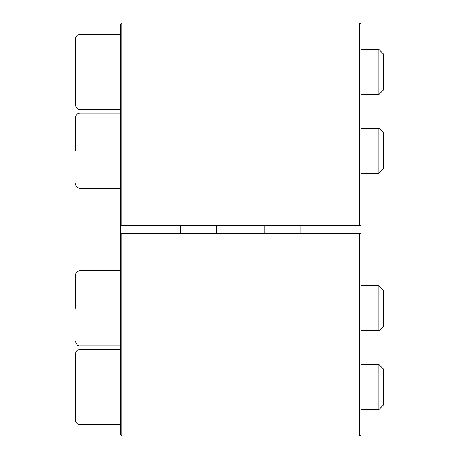 <?xml version="1.0" encoding="UTF-8"?>
<svg xmlns="http://www.w3.org/2000/svg" width="459" height="459" viewBox="0 0 459 459"><rect width="100%" height="100%" fill="white"/><g stroke="black" fill="none" stroke-linecap="round" stroke-linejoin="round"><path stroke-width="0.69" d="M360.94 233.631L359.741 233.631L359.741 436.05L360.94 434.851L360.94 24.149L359.741 22.95L121.796 22.95L120.591 24.149L120.591 225.369L121.796 225.369L121.796 22.95M264.803 225.369L264.803 233.631M216.734 225.369L216.734 233.631M359.741 436.05L121.796 436.05L120.591 434.851L120.591 225.369M359.741 233.631L120.591 233.631M360.94 225.369L121.796 225.369M300.852 233.631L300.852 225.369M180.68 225.369L180.68 233.631M120.591 113.172L80.032 113.172C77.296 113.442 75.792 114.945 75.528 117.682L75.528 150.73M383.472 132.806L383.472 168.654L378.864 173.261L378.864 128.199L383.472 132.806M360.94 128.199L378.864 128.199M120.591 270.718L80.032 270.718C77.296 270.982 75.792 272.485 75.528 275.222L75.528 308.27M383.472 290.346L383.472 326.194L378.864 330.801L378.864 285.739L383.472 290.346M360.94 285.739L378.864 285.739M120.591 349.488L80.032 349.488C77.296 349.752 75.792 351.255 75.528 353.992L75.528 420.088C75.632 422.131 76.624 423.542 78.506 424.328L120.591 424.598M383.472 369.116L383.472 404.964L378.864 409.571L378.864 364.509L383.472 369.116M360.94 364.509L378.864 364.509M75.528 275.222L75.528 289.491M75.528 117.682L75.528 131.951M120.591 34.402L80.032 34.402C77.296 34.672 75.792 36.175 75.528 38.912L75.528 105.008C76.297 109.701 80.187 109.695 80.032 109.512L120.591 109.512M383.472 54.036L383.472 89.884L378.864 94.491L378.864 49.429L383.472 54.036M360.94 49.429L378.864 49.429M121.796 436.05L121.796 233.631M359.741 225.369L359.741 22.95M80.032 113.172L80.032 188.282L120.591 188.282M80.032 270.718L80.032 345.828L120.591 345.828M80.032 349.488L80.032 424.598M80.032 34.402L80.032 109.512M360.94 173.261L378.864 173.261M80.032 188.282C77.399 188.115 75.896 186.612 75.528 183.778C75.896 186.612 77.399 188.115 80.032 188.282M360.94 330.801L378.864 330.801M80.032 345.828C77.938 346.115 76.435 344.617 75.528 341.318C76.435 344.617 77.938 346.115 80.032 345.828M360.94 409.571L378.864 409.571M360.94 94.491L378.864 94.491"/></g></svg>
